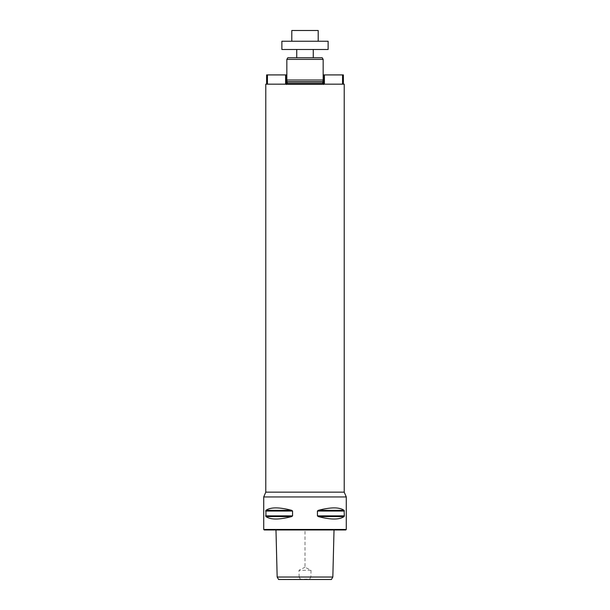 <?xml version="1.0" encoding="UTF-8"?>
<svg xmlns="http://www.w3.org/2000/svg" width="610" height="610" viewBox="0 0 610 610"><rect width="100%" height="100%" fill="white"/><g stroke="black" fill="none" stroke-linecap="round" stroke-linejoin="round"><path stroke-width="0.46" stroke-dasharray="3.05 2.29" d="M332.839 577.022L310.879 577.022L309.628 579.088L278.595 579.5M331.405 579.5L309.956 579.5L309.628 579.088M300.044 579.5L309.956 579.5M300.372 579.088L299.121 577.022L277.161 577.022M305 529.968L275.979 529.968L334.021 529.968L305 529.968L305 567.216L311.024 570.335L310.879 577.022M299.121 577.022L298.976 570.335L305 567.216M346.282 496.944L263.718 496.944M263.718 529.472L346.282 529.472M265.64 515.869L265.922 516.586C270.543 519.827 279.136 519.827 291.702 516.586L292.571 515.869L292.571 511.043L291.702 510.326C279.136 507.085 270.543 507.085 265.922 510.326L265.64 515.869L292.571 515.869M317.429 515.869L318.298 516.586C330.864 519.827 339.457 519.827 344.078 516.586L344.078 510.326C339.457 507.085 330.864 507.085 318.298 510.326L317.429 511.043L317.429 515.869L344.36 515.869M264.214 529.968L345.786 529.968M311.024 570.335L298.976 570.335M265.785 84.165L344.215 84.165M285.602 84.165L343.392 84.165L267.439 84.165L286.425 84.31L285.602 84.165L285.602 74.916L286.425 74.916L286.425 84.165M323.575 84.165L324.398 84.165L323.575 84.485L323.575 74.916L343.392 74.916L343.392 84.165M266.608 84.165L267.439 84.165L266.608 84.165L266.608 74.916L267.439 74.916L267.439 84.165M323.575 84.485L322.667 83.501L287.333 83.501L286.425 84.485L323.575 84.493L286.425 84.493M286.837 80.032L323.163 80.032M286.837 59.391L323.163 59.391M287.79 57.744L322.21 57.744M296.742 57.744L313.258 57.744L296.742 57.744M342.561 84.165L342.561 74.916M324.398 84.165L324.398 74.916M267.439 74.916L285.602 74.916M296.742 49.486L313.258 49.486L296.742 49.486M328.119 49.486L281.881 49.486M328.119 41.236L281.881 41.236M291.793 41.236L318.206 41.236L291.793 41.236M318.206 30.5L291.793 30.5M265.922 516.586L291.702 516.586M265.64 511.043L292.571 511.043M265.922 510.326L291.702 510.326M318.298 516.586L344.078 516.586M317.429 511.043L344.36 511.043M318.298 510.326L344.078 510.326M344.215 492.148L265.785 492.148M287.333 82.014L322.667 82.014M287.302 81.755L322.698 81.755"/><path stroke-width="0.91" d="M278.595 579.5L331.405 579.5L332.839 577.022L277.161 577.022L278.595 579.5M346.282 496.944L346.282 529.472L263.718 529.472L263.718 496.944L346.282 496.944L344.215 492.148L344.215 84.165L265.785 84.165L265.785 492.148L344.215 492.148M344.36 515.869L344.078 516.586C339.457 519.827 330.864 519.827 318.298 516.586L317.429 515.869L317.429 511.043L318.298 510.326C330.864 507.085 339.457 507.085 344.078 510.326L344.36 515.869L317.429 515.869M291.702 516.586L291.702 516.578C279.136 519.827 270.543 519.827 265.922 516.586L265.922 510.326C270.543 507.085 279.136 507.085 291.702 510.326L292.571 511.043L292.571 515.869L291.702 516.586L265.922 516.586M346.282 529.472L345.786 529.968L264.214 529.968L263.718 529.472M323.575 84.485L322.667 83.501L287.333 83.501L286.425 84.485M323.163 59.391L286.837 59.391L287.79 57.744L322.21 57.744L323.163 59.391L323.163 80.032L322.667 83.501M323.163 80.032L286.837 80.032L287.333 83.501M342.561 84.165L342.561 74.916L323.575 74.916L323.575 84.165M324.398 84.165L324.398 74.916M343.392 84.165L343.392 74.916L342.561 74.916M286.425 84.165L286.425 74.916L267.439 74.916L267.439 84.165M285.602 74.916L285.602 84.165M267.439 74.916L266.608 74.916L266.608 84.165M296.742 57.744L296.742 49.486M281.881 49.486L328.119 49.486L328.119 41.236L281.881 41.236L281.881 49.486M291.793 41.236L291.793 30.5L318.206 30.5L318.206 41.236M292.571 515.869L265.64 515.869M292.571 511.043L265.64 511.043M291.702 510.326L265.922 510.326M344.078 516.586L318.298 516.586M344.36 511.043L317.429 511.043M344.078 510.326L318.298 510.326M322.667 82.014L287.333 82.014M322.698 81.755L287.302 81.755M275.979 529.968L277.161 577.022M334.021 529.968L332.839 577.022M286.837 59.391L286.837 80.032M313.258 57.744L313.258 49.486M263.718 496.944L265.785 492.148"/></g></svg>
